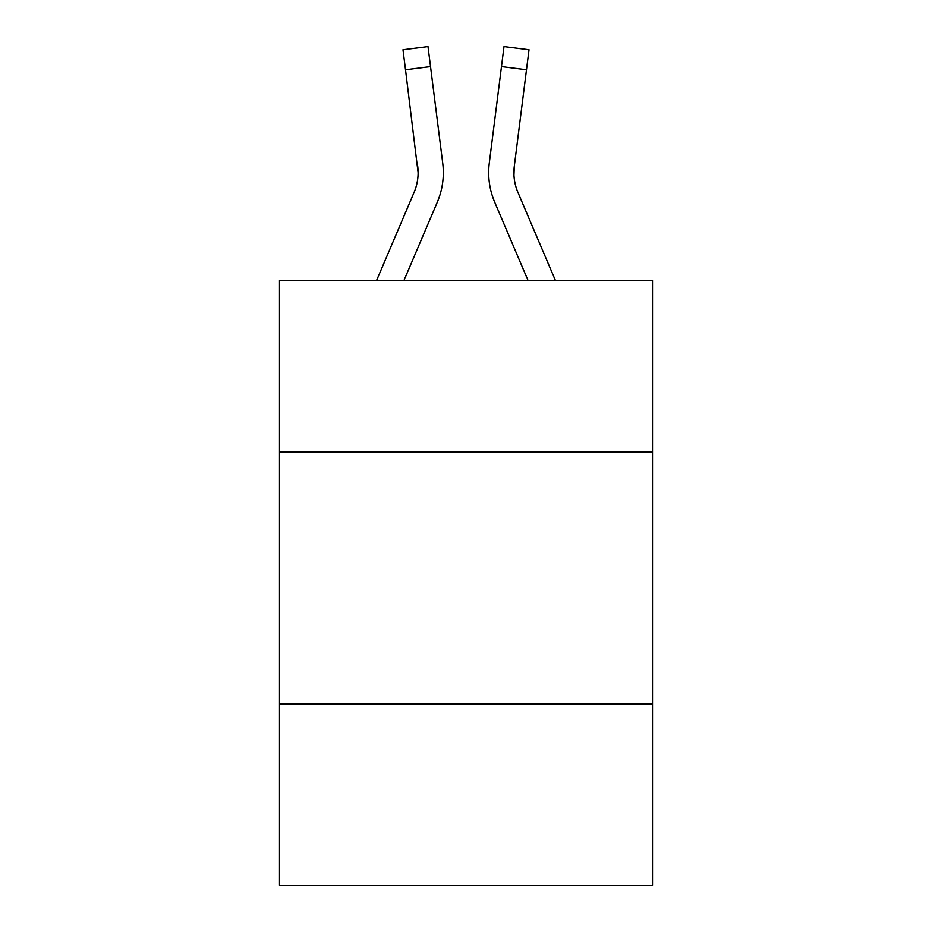 <?xml version="1.0" encoding="UTF-8"?>
<svg xmlns="http://www.w3.org/2000/svg" width="932" height="932" viewBox="0 0 932 932"><rect width="100%" height="100%" fill="white"/><g stroke="black" fill="none" stroke-linecap="round" stroke-linejoin="round"><path stroke-width="1.4" d="M652.517 451.88L652.517 280.497L279.483 280.497L279.483 451.88L652.517 451.88L652.517 885.4L279.483 885.4L279.483 451.88M652.517 703.928L279.483 703.928M403.952 280.497L437.271 202.244A75.609 75.609 0 0 0 442.723 163.147L430.526 66.603L405.513 69.76L402.985 49.757L427.998 46.6L430.526 66.603M443.224 176.311L443.317 172.583L443.224 176.311M442.339 160.118L442.723 163.147M528.048 280.497L494.729 202.244A75.609 75.609 0 0 1 489.277 163.147L504.002 46.6L529.015 49.757L504.002 46.6L529.015 49.757L504.002 46.6L529.015 49.757L504.002 46.6L529.015 49.757L504.002 46.6L529.015 49.757L504.002 46.6L529.015 49.757L504.002 46.6L529.015 49.757L504.002 46.6L529.015 49.757L504.002 46.6L529.015 49.757L504.002 46.6L529.015 49.757L504.002 46.6L529.015 49.757L504.002 46.6L529.015 49.757L504.002 46.6L529.015 49.757L504.002 46.6L529.015 49.757L504.002 46.6L529.015 49.757L504.002 46.6L529.015 49.757L504.002 46.6L529.015 49.757L504.002 46.6L529.015 49.757L504.002 46.6L529.015 49.757L504.002 46.6L529.015 49.757L504.002 46.6L529.015 49.757L504.002 46.6L529.015 49.757L504.002 46.6L529.015 49.757L504.002 46.6L529.015 49.757L504.002 46.6L529.015 49.757L504.002 46.6L529.015 49.757L504.002 46.6L529.015 49.757L504.002 46.6L529.015 49.757L504.002 46.6L529.015 49.757L504.002 46.6L529.015 49.757L504.002 46.6L529.015 49.757L504.002 46.6L529.015 49.757L504.002 46.6L529.015 49.757L504.002 46.6L529.015 49.757L504.002 46.6L529.015 49.757L504.002 46.6L529.015 49.757L504.002 46.6L529.015 49.757L504.002 46.6L529.015 49.757L504.002 46.6L529.015 49.757L526.487 69.76L501.474 66.603M513.951 175.088L514.289 166.304L526.487 69.76M443.224 176.288L443.317 173.212L443.224 176.288M517.912 192.365A50.41 50.41 0 0 1 513.893 172.711L514.289 166.304A50.41 50.41 0 0 0 517.912 192.365A50.41 50.41 0 0 1 513.893 172.711A50.41 50.41 0 0 0 517.912 192.365A50.41 50.41 0 0 1 513.893 172.711A50.41 50.41 0 0 0 517.912 192.365A50.41 50.41 0 0 1 513.893 172.711A50.41 50.41 0 0 0 517.912 192.365A50.41 50.41 0 0 1 513.893 172.711A50.41 50.41 0 0 0 517.912 192.365A50.41 50.41 0 0 1 513.893 172.711A50.41 50.41 0 0 0 517.912 192.365A50.41 50.41 0 0 1 513.893 172.711A50.41 50.41 0 0 0 517.912 192.365A50.41 50.41 0 0 1 513.893 172.711A50.41 50.41 0 0 0 517.912 192.365A50.41 50.41 0 0 1 513.893 172.711A50.41 50.41 0 0 0 517.912 192.365A50.41 50.41 0 0 1 513.893 172.711A50.41 50.41 0 0 0 517.912 192.365A50.41 50.41 0 0 1 513.893 172.711A50.41 50.41 0 0 0 517.912 192.365A50.41 50.41 0 0 1 513.893 172.711A50.41 50.41 0 0 0 517.912 192.365A50.41 50.41 0 0 1 513.893 172.711A50.41 50.41 0 0 0 517.912 192.365A50.41 50.41 0 0 1 513.893 172.711A50.41 50.41 0 0 0 517.912 192.365A50.41 50.41 0 0 1 513.893 172.711A50.41 50.41 0 0 0 517.912 192.365A50.41 50.41 0 0 1 513.893 172.711A50.41 50.41 0 0 0 517.912 192.365A50.41 50.41 0 0 1 513.893 172.711A50.41 50.41 0 0 0 517.912 192.365A50.41 50.41 0 0 1 513.893 172.711A50.41 50.41 0 0 0 517.912 192.365A50.41 50.41 0 0 1 513.893 172.711A50.41 50.41 0 0 0 517.912 192.365L555.437 280.497M376.563 280.497L414.088 192.365A50.41 50.41 0 0 0 418.107 172.723L405.513 69.76M414.088 192.365A50.41 50.41 0 0 0 417.711 166.304L418.107 172.711M488.776 176.311L488.683 172.583M489.277 163.147L489.661 160.118M529.015 49.757L504.002 46.6"/></g></svg>
